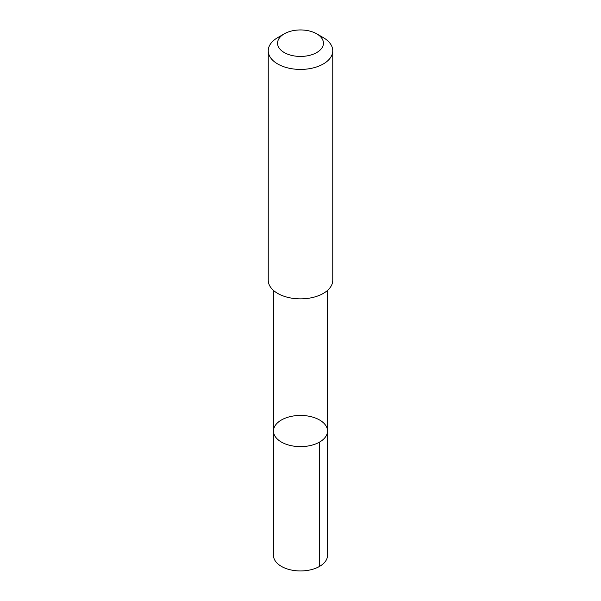 <?xml version="1.0" encoding="UTF-8"?>
<svg xmlns="http://www.w3.org/2000/svg" width="601" height="601" viewBox="0 0 601 601"><rect width="100%" height="100%" fill="white"/><g stroke="black" fill="none" stroke-linecap="round" stroke-linejoin="round"><path stroke-width="0.9" d="M286.767 444.462A27.015 15.596 180 0 1 273.485 431.03A27.015 15.596 180 0 1 300.5 415.434A27.015 15.596 180 0 1 327.515 431.03A27.015 15.596 180 0 1 313.895 444.575A27.015 15.596 180 0 1 286.767 444.462A27.015 15.596 180 0 1 273.485 431.03L273.485 555.354A27.015 15.596 0 0 0 286.767 568.786A27.015 15.596 0 0 0 313.895 568.899A27.015 15.596 0 0 0 327.515 555.354L327.515 431.03A27.015 15.596 180 0 1 313.895 444.575A27.015 15.596 180 0 1 286.767 444.462M284.273 33.829L277.692 37.63A32.259 18.623 0 0 0 268.241 50.8L268.241 280.239A32.259 18.623 0 0 0 300.5 298.862A32.259 18.623 0 0 0 332.759 280.239L332.759 50.8A32.259 18.623 0 0 0 323.308 37.63L316.727 33.829A22.943 13.245 0 0 0 312.167 31.785A22.943 13.245 0 0 0 284.273 33.829A22.943 13.245 0 0 0 284.273 52.557A22.943 13.245 0 0 0 316.727 52.557A22.943 13.245 0 0 0 316.727 33.829M268.241 50.8A32.259 18.623 0 0 0 300.5 69.423A32.259 18.623 0 0 0 332.759 50.8M319.604 442.058L319.604 566.382M273.493 290.426L273.485 431.03M327.507 290.426L327.515 431.03"/></g></svg>

